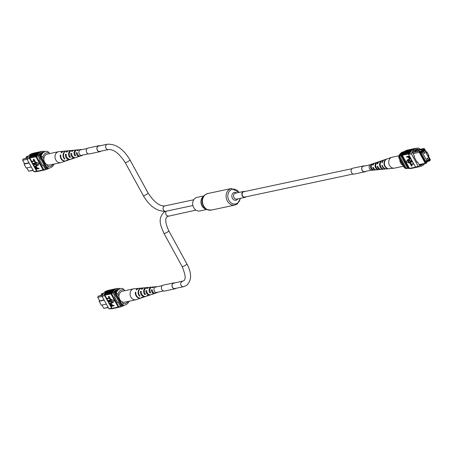 <?xml version="1.0" encoding="UTF-8"?>
<svg xmlns="http://www.w3.org/2000/svg" width="453" height="453" viewBox="0 0 453 453"><rect width="100%" height="100%" fill="white"/><g stroke="black" fill="none" stroke-linecap="round" stroke-linejoin="round"><path stroke-width="0.68" d="M353.114 174.026L244.943 197.061A2.724 2.254 -102 0 1 242.497 195.741A2.724 2.254 -102 0 1 243.805 191.727L351.975 168.692M244.869 191.5A3.029 2.503 78 0 0 243.742 191.432A3.029 2.503 78 0 0 242.944 191.789A3.029 2.503 78 0 0 242.072 195.419A3.029 2.503 78 0 0 245.005 197.355A3.029 2.503 78 0 0 245.798 196.998A3.029 2.503 78 0 0 246.007 196.834M203.941 195.923L197.01 197.4A6.925 5.719 78 0 0 195.186 198.216A6.925 5.719 78 0 0 193.193 206.517A6.925 5.719 78 0 0 199.892 210.945L206.828 209.467M424.631 152.621A0.532 0.436 78 0 0 423.9 153.142A0.532 0.436 78 0 0 424.631 152.621M427.768 158.357A0.532 0.436 78 0 0 427.037 158.878A0.532 0.436 78 0 0 427.768 158.357M424.835 150.741L422.332 152.542L426.834 160.758L429.331 158.958L424.835 150.741L422.779 151.183M426.834 160.758L425.333 161.075M422.332 152.542L420.837 152.865M403 152.825A2.271 0.436 -28.7 0 0 401.811 153.952A2.271 0.436 -28.7 0 0 402.236 153.986A2.271 0.436 -28.7 0 0 402.253 153.98M402.972 152.859A2.271 0.436 -28.7 0 0 401.811 153.958M417.921 149.75L414.116 152.231L417.921 149.75L423.119 148.646L424.353 148.652L426.284 152.168L426.805 151.795L428.946 155.707L428.425 156.081L430.35 159.598L429.812 160.877L429.501 159.796L429.467 160.237L426.33 162.491M413.17 151.812L415.248 150.317L414.495 150.481M419.059 164.592L425.242 163.273L419.246 152.327L413.068 153.641M429.818 160.373L430.163 159.547L428.147 155.86L428.668 155.487L426.953 152.355L426.432 152.735L424.416 149.048L423.617 149.048L423.934 149.626L420.599 152.027L420.282 151.444L419.931 152.27L419.246 152.327L419.784 151.047L414.614 152.123M414.116 152.231L412.694 152.559M415.248 150.317L417.406 149.864M419.931 152.27L425.678 162.769L426.483 162.774L426.477 163.278L419.189 164.83M429.501 159.796L426.165 162.191L426.483 162.774M429.263 159.009L425.724 161.783L421.488 153.386L421.228 153.573L420.724 152.661L424.359 150.045L424.75 150.764M429.353 159.173L428.9 159.269M403.532 152.208L400.305 154.53A8.024 6.631 78 0 0 399.795 155.447A9.088 7.503 78 0 0 399.11 156.851L405.39 168.323A9.088 7.503 78 0 0 406.788 168.222A8.024 6.631 78 0 0 407.66 168.108L408.119 168.012M402.173 154.133L400.305 154.53M401.783 155.022L399.795 155.447M408.079 167.95L406.788 168.222M399.942 156.67L406.222 168.142A9.088 7.503 78 0 0 407.621 168.046L400.628 155.271A9.088 7.503 78 0 0 399.942 156.67L399.11 156.851M426.154 151.931L426.805 151.795L426.953 152.355M406.222 168.142L405.39 168.323M424.484 158.861L424.161 158.929M421.488 153.386L421.16 153.454M428.051 161.251L429.812 160.877M426.477 163.278L425.242 163.273L425.678 162.769M423.617 149.048L423.119 148.646M417.949 149.75L418.708 150.3L423.47 149.286L423.934 149.626M420.333 151.545L423.47 149.286M418.708 150.3L416.783 151.687M419.784 151.047L420.282 151.444M415.276 150.317L416.024 150.86M426.432 152.735L426.284 152.168M424.416 149.048L424.353 148.652M403.742 151.738A8.33 6.88 78 0 0 403.493 151.789A8.33 6.88 78 0 0 398.81 156.177L398.872 157.989L403.861 167.1L405.588 168.561L406.092 168.454A8.33 6.88 78 0 0 407.66 168.34A8.33 6.88 78 0 0 408.215 168.193M398.81 156.177L399.387 156.206M404.138 151.653A8.33 6.88 78 0 0 403.991 151.681A8.33 6.88 78 0 0 399.308 156.07M405.588 168.561A8.33 6.88 78 0 0 407.162 168.448A8.33 6.88 78 0 0 407.411 168.386M421.369 164.49L420.848 164.864L421.443 164.496M413.125 149.428L412.604 149.807L413.193 149.433M412.604 149.807L412.649 149.654A9.088 7.503 -102 0 1 415.039 148.59L416.709 148.233A9.088 7.503 78 0 0 411.352 153.827L409.682 154.184A9.088 7.503 -102 0 1 412.649 149.654M408.765 154.377L409.597 154.043A9.224 7.616 -102 0 1 415.01 148.454L414.093 148.652A9.224 7.616 78 0 0 408.68 154.241L408.595 154.416A9.088 7.503 78 0 1 408.719 153.98L408.136 154.105A9.088 7.503 -102 0 1 412.672 149.139M419.801 149.354L419.172 148.205A9.088 7.503 78 0 0 416.709 148.233M410.531 164.331L413.453 163.709L413.646 164.065L411.064 164.615L411.845 166.036L411.5 166.109L410.531 164.331L413.595 163.544M411.392 164.547L412.105 165.849L411.845 166.036M409.331 162.14L412.253 161.517L412.445 161.874L409.863 162.423L410.645 163.844L410.299 163.918L409.331 162.14L412.394 161.353M410.192 162.35L410.905 163.658L410.645 163.844M408.883 159.547L408.957 160.175L410.31 160.741L411.873 160.407M408.544 159.252L410.871 158.567M406.375 156.744L409.297 156.126L410.118 157.74L409.62 158.437L408.142 157.57L407.745 156.851L406.573 157.1L406.375 156.744L409.444 155.962M410.378 157.553L409.88 158.25M409.62 158.437L410.033 158.205M409.308 162.938L407.524 159.677L406.347 161.88L409.308 162.938M412.049 149.099A9.224 7.616 78 0 0 411.675 149.167A9.224 7.616 78 0 0 406.386 154.314L404.795 154.813A9.088 7.503 -102 0 1 409.331 149.847M410.378 149.456A9.224 7.616 78 0 0 410.005 149.524A9.224 7.616 78 0 0 404.716 154.671L404.795 154.813M404.716 154.671L403.125 155.169A9.088 7.503 -102 0 1 407.66 150.203M408.714 149.807A9.224 7.616 78 0 0 408.334 149.881A9.224 7.616 78 0 0 403.045 155.028L403.125 155.169M403.045 155.028L402.298 155.186A9.224 7.616 -102 0 1 407.581 150.039L408.334 149.881M406.16 150.526A9.088 7.503 78 0 0 401.5 155.928L402.253 155.764A9.088 7.503 -102 0 1 402.377 155.328L402.298 155.186M402.377 155.328L409.574 168.482L410.248 168.182A9.088 7.503 78 0 0 411.596 168.199M414.382 167.774A9.224 7.616 -102 0 1 414.008 167.865A9.224 7.616 -102 0 1 411.998 167.967L410.248 168.182M411.998 167.967L411.919 167.825A9.088 7.503 78 0 0 413.266 167.842M416.052 167.417A9.224 7.616 -102 0 1 415.678 167.514A9.224 7.616 -102 0 1 413.668 167.61L411.919 167.825M413.668 167.61L413.589 167.468A9.088 7.503 78 0 0 414.937 167.485M417.723 167.066A9.224 7.616 -102 0 1 417.349 167.157A9.224 7.616 -102 0 1 415.339 167.259L413.589 167.468M415.339 167.259L415.259 167.112A9.088 7.503 78 0 0 416.607 167.134M415.678 167.021L415.259 167.112M413.719 148.743A9.224 7.616 78 0 0 413.346 148.811A9.224 7.616 78 0 0 408.057 153.958L408.136 154.105M408.057 153.958L406.466 154.462A9.088 7.503 -102 0 1 411.001 149.49M411.675 149.167L410.752 149.36A9.224 7.616 78 0 0 405.469 154.513M413.346 148.811L412.423 149.009A9.224 7.616 78 0 0 407.139 154.156M415.01 148.454A9.224 7.616 -102 0 1 416.318 148.318M409.597 154.043L408.68 154.241M410.005 149.524L409.082 149.716A9.224 7.616 78 0 0 403.799 154.869M411.352 153.827L418.204 166.342A9.088 7.503 78 0 0 420.661 166.313L418.991 166.664A9.088 7.503 -102 0 1 416.534 166.698L415.446 166.931A9.088 7.503 78 0 0 415.65 166.964M420.661 166.313A9.088 7.503 78 0 0 424.637 163.669M418.204 166.342L416.607 166.846A9.224 7.616 -102 0 0 419.019 166.8L418.102 166.993A9.224 7.616 -102 0 1 415.684 167.044L416.607 166.846M415.678 167.514L414.761 167.706A9.224 7.616 -102 0 1 412.751 167.808M417.349 167.157L416.432 167.35A9.224 7.616 -102 0 1 414.421 167.451M420.271 166.393A9.224 7.616 -102 0 1 419.019 166.8M414.008 167.865L413.091 168.063A9.224 7.616 -102 0 1 411.081 168.165M409.495 168.34A9.088 7.503 -102 0 1 409.104 168.278L408.351 168.442A9.088 7.503 78 0 0 410.095 168.516M402.253 155.764L409.104 168.278M401.5 155.928L408.351 168.442M418.176 149.7L417.796 149.009A9.088 7.503 78 0 0 417.19 149.105A9.088 7.503 78 0 0 412.581 152.757L414.563 156.376L414.042 156.749L417.077 162.293L417.598 161.919L416.947 162.055M417.598 161.919L419.58 165.538A9.088 7.503 78 0 0 420.186 165.436A9.088 7.503 78 0 0 423.028 164.009M414.784 150.379L415.984 150.124L415.707 149.626M417.796 149.009L416.596 149.264M415.446 166.931L408.595 154.416M419.495 165.385A9.088 7.503 78 0 0 420.854 164.479M414.331 150.543A9.088 7.503 -102 0 1 415.378 150.22A9.088 7.503 -102 0 1 415.984 150.124M408.413 156.71L409.671 157.899L409.41 158.086L409.15 156.551L408.091 156.778L408.498 157.525L409.603 158.006M411.732 160.566L411.924 160.923L410.242 161.279L408.368 160.464L408.396 159.337L410.724 158.731L410.922 159.088L409.235 159.445L408.697 160.362L410.05 160.928L411.902 160.447M409.235 159.445L408.725 159.626M409.048 163.125L407.264 159.864M412.717 168.131A9.224 7.616 -102 0 1 412.343 168.222A9.224 7.616 -102 0 1 410.327 168.323M412.343 168.222L411.59 168.38A9.224 7.616 -102 0 1 409.574 168.482M403.385 166.234L394.518 168.12A5.578 4.609 -102 0 1 394.082 168.188A5.578 4.609 -102 0 1 393.459 168.199A5.578 4.609 -102 0 1 388.708 162.355A5.578 4.609 -102 0 1 391.771 157.327A5.578 4.609 -102 0 1 392.196 157.208L398.968 155.77M402.887 165.328A5.578 4.609 -102 0 1 399.84 159.983A5.578 4.609 -102 0 1 399.84 159.762M371.296 165.781A2.503 2.067 78 0 0 371.941 168.81M373.453 167.689A2.639 2.18 -102 0 1 373.425 167.633L372.689 167.582A3.443 2.843 -102 0 0 375.395 169.915A3.443 2.843 -102 0 0 375.78 169.909A3.443 2.843 -102 0 0 376.149 169.847M377.219 169.36L377.961 169.297A3.867 3.194 -102 0 1 375.713 165.521A3.867 3.194 -102 0 1 377.83 162.038L377.089 162.287A3.783 3.12 78 0 0 375.044 165.685A3.783 3.12 78 0 0 377.219 169.36L377.207 168.81M386.958 158.963A4.96 4.1 78 0 0 386.749 159.026A4.96 4.1 78 0 0 384.031 163.669A4.96 4.1 78 0 0 387.207 168.465L387.632 168.425A5.011 4.139 -102 0 1 384.41 163.584A5.011 4.139 -102 0 1 387.162 158.884L391.771 157.327M382.213 168.918L382.955 168.85A4.456 3.681 -102 0 1 380.203 164.518A4.456 3.681 -102 0 1 382.649 160.407A4.456 3.681 -102 0 1 382.802 160.362L382.06 160.611A4.371 3.613 78 0 0 381.936 160.651A4.371 3.613 78 0 0 379.535 164.666A4.371 3.613 78 0 0 382.213 168.918L382.202 168.431M372.219 169.796L372.966 169.733A3.279 2.707 -102 0 1 371.222 166.613A3.279 2.707 -102 0 1 372.853 163.726L372.117 163.98A3.188 2.633 78 0 0 370.548 166.778A3.188 2.633 78 0 0 372.219 169.796L372.207 169.133M381.936 160.651L379.886 161.342A4.117 3.403 78 0 0 377.768 163.805L377.1 163.969A4.032 3.33 -102 0 1 379.167 161.585L375.067 162.972A3.528 2.916 78 0 0 373.306 164.903L372.643 165.068A3.443 2.843 -102 0 1 374.354 163.21L370.764 164.422A3.001 2.48 78 0 0 369.161 167.61A3.001 2.48 78 0 0 371.675 170.271A3.001 2.48 78 0 0 372.009 170.266L375.78 169.909M381.211 169.377A4.032 3.33 -102 0 1 380.837 169.433L376.534 169.841A3.528 2.916 78 0 1 376.137 169.847A3.528 2.916 78 0 1 373.351 167.423L372.689 167.582M380.837 169.433A4.032 3.33 -102 0 1 380.39 169.439A4.032 3.33 -102 0 1 377.145 166.489L377.813 166.325A4.117 3.403 78 0 0 381.132 169.371A4.117 3.403 78 0 0 381.59 169.365L386.222 168.929A4.66 3.851 -102 0 1 385.701 168.935A4.66 3.851 -102 0 1 381.902 165.322L382.281 165.226A4.711 3.89 78 0 0 386.126 168.895A4.711 3.89 78 0 0 386.652 168.89L394.082 168.188M386.749 159.026L384.699 159.716A4.711 3.89 78 0 0 382.236 162.712L381.856 162.803A4.66 3.851 -102 0 1 384.291 159.852A4.66 3.851 -102 0 1 384.495 159.79M379.167 161.585A4.032 3.33 -102 0 1 379.529 161.489M374.354 163.21A3.443 2.843 -102 0 1 374.716 163.12M382.315 165.351L381.902 165.322M377.876 166.534L377.145 166.489M43.46 152.265A2.271 0.436 -28.7 0 0 43.335 152.287A2.271 0.436 -28.7 0 0 41.008 153.352A2.271 0.436 -28.7 0 0 39.779 154.501A2.271 0.436 -28.7 0 0 40.209 154.535A2.271 0.436 -28.7 0 0 41.665 153.958M43.426 152.282A2.271 0.436 -28.7 0 0 43.341 152.299A2.271 0.436 -28.7 0 0 41.03 153.352A2.271 0.436 -28.7 0 0 39.785 154.507M40.306 153.618L39.83 153.72M26.67 157.344L26.523 156.557L28.363 156.166M27.316 158.08L23.188 158.958L22.65 160.237L24.575 163.754L24.054 164.128L26.195 168.04L31.274 166.959M27.072 159.292L22.65 160.237M38.075 155.934L40.872 155.334M38.279 155.079L41.353 154.422M38.998 154.558L41.772 152.565M45.662 168.629A9.088 7.503 -102 0 1 45.057 168.726L47.401 168.21M29.128 163.052L24.054 164.128M29.003 162.814L24.575 163.754M26.846 167.904L28.647 171.183L33.069 170.243M47.265 168.239A8.947 7.39 -102 0 1 45.878 168.323L39.598 156.857A9.088 7.503 -102 0 1 40.272 155.464M39.598 156.857L40.436 156.676A9.088 7.503 -102 0 1 40.719 156.002M47.367 168.148A8.947 7.39 -102 0 1 46.716 168.148L40.436 156.676M45.878 168.323L46.716 168.148M28.647 171.183L33.199 170.481M27.831 156.993L26.874 157.197L24.949 158.584M46.902 164.575L47.876 166.347A6.818 5.629 78 0 0 53.109 164.263M41.155 155.775A8.33 6.88 -102 0 1 45.838 151.387A8.33 6.88 -102 0 1 47.412 151.279L49.139 152.735A6.818 5.629 78 0 0 42.888 157.236L41.155 155.775L40.657 155.883A8.33 6.88 -102 0 1 45.34 151.495A8.33 6.88 -102 0 1 45.589 151.449M54.032 164.065A8.33 6.88 -102 0 1 49.507 168.046A8.33 6.88 -102 0 1 47.933 168.159L47.435 168.267L40.657 155.883M47.933 168.159L47.876 166.347M42.888 157.236L43.856 159.003M49.258 168.097A8.33 6.88 -102 0 1 49.009 168.154A8.33 6.88 -102 0 1 47.435 168.267M49.139 152.735L49.615 153.601M41.5 170.447A9.088 7.503 -102 0 1 40.153 170.43L40.985 170.413A9.224 7.616 78 0 0 42.995 170.311L43.918 170.118A9.224 7.616 78 0 0 44.286 170.028M39.83 170.804A9.088 7.503 -102 0 1 38.482 170.787L39.315 170.77A9.224 7.616 78 0 0 41.325 170.668L42.248 170.475A9.224 7.616 78 0 0 42.622 170.379M43.171 170.096A9.088 7.503 -102 0 1 41.823 170.073L42.656 170.056A9.224 7.616 78 0 0 44.666 169.96L45.419 169.796A9.224 7.616 78 0 0 46.84 169.314M42.656 170.056L43.403 169.898A9.224 7.616 78 0 0 45.419 169.796M40.985 170.413L41.903 170.22A9.224 7.616 78 0 0 43.918 170.118M36.682 171.517L36.291 171.602A9.088 7.503 -102 0 1 33.828 171.63L35.572 171.427A9.224 7.616 78 0 0 37.99 171.381L38.907 171.183A9.224 7.616 78 0 0 39.281 171.092M35.572 171.427L36.489 171.228A9.224 7.616 78 0 0 38.907 171.183M38.16 171.16A9.088 7.503 -102 0 1 36.416 171.081L36.585 171.047A9.088 7.503 78 0 0 36.982 171.104L37.644 171.126A9.224 7.616 78 0 0 39.654 171.024L40.577 170.826A9.224 7.616 78 0 0 40.951 170.736M37.644 171.126L38.562 170.928A9.224 7.616 78 0 0 40.577 170.826M39.315 170.77L40.232 170.571A9.224 7.616 78 0 0 42.248 170.475M34.23 153.165A9.088 7.503 78 0 0 29.564 158.567L36.585 171.047M31.631 161.33L29.858 158.097A9.088 7.503 78 0 0 29.734 158.533M29.858 158.097L31.285 157.633A9.224 7.616 -102 0 1 36.568 152.485A9.224 7.616 -102 0 1 36.948 152.418M33.828 171.63L26.976 159.116A9.088 7.503 -102 0 1 32.339 153.527L32.729 153.442M26.976 159.116L28.647 158.765M31.155 154.473L31.676 154.099M31.534 161.398L34.117 160.849L33.335 159.428L33.596 159.235L33.941 159.167L34.915 160.945L31.727 161.755L31.534 161.398L34.049 160.73M32.735 163.59L35.317 163.04L34.536 161.619L34.796 161.432L35.141 161.359L36.115 163.137L32.927 163.946L32.735 163.59L35.249 162.921M33.256 164.535L34.938 164.179L36.812 165L36.784 166.126L34.456 166.732L34.258 166.376L35.946 166.013L36.483 165.096L35.13 164.535L33.448 164.892L33.516 164.348L35.198 163.992L37.072 164.813L36.897 166.024M34.258 166.376L36.557 165.73M35.323 167.536L35.821 166.834L37.299 167.701L37.695 168.42L38.873 168.171L39.066 168.527L35.883 169.337L35.062 167.723L35.56 167.021L37.038 167.887L37.435 168.612L38.613 168.357L38.805 168.714M35.521 166.959L35.821 166.834L35.521 166.959M39.094 163.391L36.132 162.338L37.916 165.594L39.094 163.391L36.132 162.338M37.565 152.457A9.088 7.503 78 0 0 33.029 157.423L34.621 156.919A9.224 7.616 -102 0 1 39.909 151.772A9.224 7.616 -102 0 1 40.283 151.704M33.029 157.423L32.95 157.276A9.224 7.616 -102 0 1 38.239 152.129A9.224 7.616 -102 0 1 38.618 152.061M35.895 152.808A9.088 7.503 78 0 0 31.359 157.774L32.95 157.276M36.982 171.104L35.997 169.314M35.045 167.57L34.57 166.704M34.354 166.308L33.567 164.869M33.346 164.467L33.046 163.918M32.831 163.522L31.846 161.727M43.403 169.898L43.329 169.756A9.088 7.503 -102 0 1 42.933 169.694L43.681 169.535L36.829 157.021A9.088 7.503 -102 0 1 42.191 151.427A9.088 7.503 -102 0 1 44.649 151.398L44.785 151.642M39.235 152.1A9.088 7.503 78 0 0 34.7 157.066L36.206 156.744A9.088 7.503 78 0 1 41.438 151.585L42.191 151.427M32.033 157.474A9.224 7.616 -102 0 1 37.322 152.327L38.239 152.129M30.362 157.831A9.224 7.616 -102 0 1 35.651 152.678L36.568 152.485M29.479 158.425A9.224 7.616 -102 0 1 34.898 152.842L33.981 153.035A9.224 7.616 78 0 0 28.562 158.624M34.898 152.842A9.224 7.616 -102 0 1 35.277 152.774M33.703 157.117A9.224 7.616 -102 0 1 38.992 151.97L39.909 151.772M42.933 169.694L36.081 157.18A9.088 7.503 -102 0 1 36.206 156.744M36.081 157.18L36.829 157.021M43.329 169.756A9.088 7.503 78 0 0 45.391 169.665L46.144 169.501A9.088 7.503 -102 0 1 43.681 169.535M48.862 168.182A9.088 7.503 -102 0 1 46.144 169.501M36.489 171.228L35.498 171.279M42.423 165.249L43.075 165.113L42.554 165.487L39.524 159.943L40.045 159.569L38.063 155.951M45.057 168.726L43.075 165.113M38.658 155A9.088 7.503 -102 0 1 42.667 152.299M35.77 167.378L36.03 168.907L37.089 168.68L36.682 167.938L35.583 167.457M36.03 168.907L37.027 168.561M36.03 167.185L36.291 168.72M34.536 161.619L35.141 161.359M34.881 161.545L35.855 163.323M33.335 159.428L33.941 159.167M33.681 159.354L34.655 161.132M37.916 165.594L38.833 163.578M35.374 156.761A9.224 7.616 -102 0 1 40.657 151.613L41.41 151.455A9.224 7.616 78 0 0 36.127 156.602M42.905 151.319A9.224 7.616 78 0 0 41.41 151.455M63.981 151.177A5.011 4.139 78 0 0 63.76 151.189L58.918 151.647A5.578 4.609 78 0 0 58.482 151.715A5.578 4.609 78 0 0 55.34 154.66A5.578 4.609 78 0 0 57.865 162.106A5.578 4.609 78 0 0 60.804 162.627A5.578 4.609 78 0 0 61.229 162.508L65.838 160.951A5.011 4.139 78 0 0 66.042 160.872M58.482 151.715L47.344 154.088A5.578 4.609 78 0 0 43.867 158.726A5.578 4.609 78 0 0 46.733 164.479A5.578 4.609 78 0 0 49.671 164.994L60.804 162.627M73.941 150.26A3.867 3.194 78 0 0 73.562 150.271A3.867 3.194 78 0 0 71.642 151.347L72.452 151.228A3.783 3.12 -102 0 1 74.315 150.198L76.466 149.994A3.528 2.916 -102 0 1 76.851 149.988M63.76 151.189A5.011 4.139 78 0 0 61.07 152.865L61.534 152.797A4.96 4.1 -102 0 1 64.196 151.149L66.348 150.951A4.711 3.89 -102 0 1 66.563 150.934M68.884 150.736A4.456 3.681 78 0 0 68.499 150.747A4.456 3.681 78 0 0 66.178 152.129L66.993 152.01A4.371 3.613 -102 0 1 69.252 150.673L71.41 150.47A4.117 3.403 -102 0 1 71.789 150.464M79.003 149.79A3.279 2.707 78 0 0 78.624 149.79A3.279 2.707 78 0 0 77.112 150.566L77.927 150.453A3.188 2.633 -102 0 1 79.377 149.722L80.991 149.569A3.001 2.48 -102 0 1 81.823 149.66M82.961 154.988A3.001 2.48 -102 0 1 82.236 155.413A3.001 2.48 -102 0 1 79.569 154.428A3.001 2.48 -102 0 1 79.065 151.189A3.001 2.48 -102 0 1 80.991 149.569M68.499 150.747L66.778 150.906A4.66 3.851 78 0 0 63.788 153.425A4.66 3.851 78 0 0 64.977 158.918L64.536 159.054A4.711 3.89 -102 0 1 63.329 153.493A4.711 3.89 -102 0 1 66.348 150.951M73.562 150.271L72.163 150.402A4.032 3.33 78 0 0 69.575 152.576A4.032 3.33 78 0 0 70.487 157.208L69.717 157.451A4.117 3.403 -102 0 1 68.765 152.695A4.117 3.403 -102 0 1 71.41 150.47M78.624 149.79L77.22 149.926A3.443 2.843 78 0 0 75.017 151.783A3.443 2.843 78 0 0 75.674 155.589L74.898 155.832A3.528 2.916 -102 0 1 74.207 151.902A3.528 2.916 -102 0 1 76.466 149.994M68.505 160.045A4.711 3.89 -102 0 1 68.301 160.119A4.711 3.89 -102 0 1 66.495 160.198L66.931 160.062A4.66 3.851 78 0 0 68.709 159.983L70.351 159.428A4.456 3.681 78 0 0 70.702 159.28M73.471 158.346A4.117 3.403 -102 0 1 73.114 158.493A4.117 3.403 -102 0 1 71.67 158.59L72.446 158.352A4.032 3.33 78 0 0 73.833 158.25L75.164 157.803A3.867 3.194 78 0 0 75.515 157.65M78.284 156.715A3.528 2.916 -102 0 1 77.933 156.868A3.528 2.916 -102 0 1 76.857 156.976L77.627 156.732A3.443 2.843 78 0 0 78.646 156.625L79.983 156.172A3.279 2.707 78 0 0 80.334 156.019M68.301 160.119L66.251 160.809A4.96 4.1 -102 0 1 60.736 155.011L60.272 155.079A5.011 4.139 78 0 0 65.838 160.951M73.114 158.493L71.064 159.184A4.371 3.613 -102 0 1 66.195 154.224L65.379 154.343A4.456 3.681 78 0 0 70.351 159.428M77.933 156.868L75.883 157.559A3.783 3.12 -102 0 1 71.659 153.442L70.844 153.561A3.867 3.194 78 0 0 75.164 157.803M82.236 155.413L80.696 155.934A3.188 2.633 -102 0 1 77.129 152.667L76.314 152.78A3.279 2.707 78 0 0 79.983 156.172M71.687 154.201A2.865 2.367 78 0 0 71.851 154.971M60.272 155.079L60.708 155.334M65.379 154.343L66.178 154.807M70.844 153.561L71.67 154.043M76.314 152.78L76.931 153.142M64.694 158.607L64.536 159.054M70.022 156.585L69.717 157.451M75.192 155.017L74.898 155.832M118.539 289.399A2.271 0.436 -28.7 0 0 118.414 289.422A2.271 0.436 -28.7 0 0 116.093 290.486A2.271 0.436 -28.7 0 0 114.858 291.641A2.271 0.436 -28.7 0 0 115.288 291.675A2.271 0.436 -28.7 0 0 116.744 291.098M118.51 289.422A2.271 0.436 -28.7 0 0 118.426 289.439A2.271 0.436 -28.7 0 0 116.115 290.492A2.271 0.436 -28.7 0 0 114.864 291.647M115.39 290.758L114.909 290.86M101.755 294.478L101.602 293.697L103.448 293.306M102.401 295.214L98.267 296.098L97.729 297.372L99.66 300.894L99.139 301.268L101.279 305.18L106.353 304.099M102.157 296.432L97.729 297.372M113.154 293.068L115.957 292.474M113.358 292.219L116.438 291.562M114.077 291.698L116.857 289.699M120.741 305.769A9.088 7.503 -102 0 1 120.136 305.866L122.486 305.35M104.213 300.186L99.139 301.268M104.082 299.954L99.66 300.894M101.931 305.039L103.726 308.323L108.148 307.383M122.344 305.379A8.947 7.39 -102 0 1 120.962 305.464L114.683 293.991A9.088 7.503 -102 0 1 115.351 292.604M114.683 293.991L115.515 293.816A9.088 7.503 -102 0 1 115.804 293.142M122.452 305.282A8.947 7.39 -102 0 1 121.795 305.288L115.515 293.816M120.962 305.464L121.795 305.288M103.726 308.323L108.278 307.621M102.91 294.133L101.953 294.337L100.028 295.724M121.987 301.715L122.956 303.482A6.818 5.629 78 0 0 128.188 301.404M116.234 292.915A8.33 6.88 -102 0 1 120.917 288.527A8.33 6.88 -102 0 1 122.491 288.414L124.224 289.875A6.818 5.629 78 0 0 117.967 294.376L116.234 292.915L115.736 293.023A8.33 6.88 -102 0 1 120.419 288.635A8.33 6.88 -102 0 1 120.668 288.589M129.111 301.205A8.33 6.88 -102 0 1 124.586 305.186A8.33 6.88 -102 0 1 123.018 305.299L122.514 305.407L115.736 293.023M123.018 305.299L122.956 303.482M117.967 294.376L118.935 296.143M124.337 305.231A8.33 6.88 -102 0 1 124.088 305.294A8.33 6.88 -102 0 1 122.514 305.407M124.224 289.875L124.7 290.741M116.58 307.587A9.088 7.503 -102 0 1 115.238 307.57L116.064 307.553A9.224 7.616 78 0 0 118.08 307.451L118.997 307.253A9.224 7.616 78 0 0 119.371 307.162M114.909 307.944A9.088 7.503 -102 0 1 113.567 307.927L114.394 307.91A9.224 7.616 78 0 0 116.41 307.808L117.327 307.61A9.224 7.616 78 0 0 117.701 307.519M118.25 307.23A9.088 7.503 -102 0 1 116.902 307.213L117.735 307.196A9.224 7.616 78 0 0 119.751 307.094L120.498 306.936A9.224 7.616 78 0 0 121.919 306.449M117.735 307.196L118.488 307.038A9.224 7.616 78 0 0 120.498 306.936M116.064 307.553L116.982 307.355A9.224 7.616 78 0 0 118.997 307.253M111.766 308.657L111.37 308.742A9.088 7.503 -102 0 1 108.913 308.77L110.651 308.561A9.224 7.616 78 0 0 113.069 308.516L113.986 308.323A9.224 7.616 78 0 0 114.36 308.233M110.651 308.561L111.574 308.368A9.224 7.616 78 0 0 113.986 308.323M113.244 308.3A9.088 7.503 -102 0 1 111.5 308.221L111.665 308.187A9.088 7.503 78 0 0 112.061 308.244L112.723 308.267A9.224 7.616 78 0 0 114.739 308.165L115.657 307.966A9.224 7.616 78 0 0 116.03 307.876M112.723 308.267L113.646 308.068A9.224 7.616 78 0 0 115.657 307.966M114.394 307.91L115.311 307.712A9.224 7.616 78 0 0 117.327 307.61M109.309 290.305A9.088 7.503 78 0 0 104.649 295.707L111.665 308.187M106.71 298.47L104.937 295.237A9.088 7.503 78 0 0 104.813 295.667M104.937 295.237L106.364 294.773A9.224 7.616 -102 0 1 111.648 289.626A9.224 7.616 -102 0 1 112.027 289.552M108.913 308.77L102.061 296.256A9.088 7.503 -102 0 1 107.418 290.662L107.814 290.577M102.061 296.256L103.731 295.9M106.234 291.613L106.755 291.239M106.614 298.533L109.196 297.983L108.42 296.562L108.68 296.375L109.02 296.302L109.994 298.08L106.812 298.889L106.614 298.533L109.133 297.864M107.814 300.73L110.396 300.18L109.62 298.754L109.881 298.567L110.221 298.493L111.195 300.271L108.012 301.081L107.814 300.73L110.334 300.062M108.335 301.675L110.017 301.319L111.891 302.134L111.863 303.261L109.535 303.867L109.343 303.51L111.025 303.153L111.568 302.236L110.215 301.67L108.527 302.032L108.595 301.488L110.277 301.132L112.151 301.947L111.976 303.159M109.343 303.51L111.642 302.864M110.402 304.671L110.9 303.974L112.378 304.841L112.774 305.56L113.952 305.311L114.145 305.667L110.962 306.477L110.141 304.858L110.64 304.161L112.118 305.028L112.514 305.747L113.692 305.498L113.884 305.854M110.6 304.099L110.9 303.974L110.6 304.099M114.173 300.532L111.212 299.473L113.001 302.734L114.173 300.532L111.212 299.473M112.65 289.592A9.088 7.503 78 0 0 108.114 294.558L109.705 294.059A9.224 7.616 -102 0 1 114.988 288.912A9.224 7.616 -102 0 1 115.368 288.844M108.114 294.558L108.035 294.416A9.224 7.616 -102 0 1 113.318 289.269A9.224 7.616 -102 0 1 113.697 289.201M110.979 289.948A9.088 7.503 78 0 0 106.444 294.914L108.035 294.416M112.061 308.244L111.081 306.449M110.124 304.705L109.654 303.844M109.433 303.448L108.646 302.004M108.431 301.607L108.125 301.058M107.91 300.662L106.925 298.867M118.488 307.038L118.409 306.891A9.088 7.503 -102 0 1 118.012 306.834L118.765 306.675L111.914 294.161A9.088 7.503 -102 0 1 117.27 288.567A9.088 7.503 -102 0 1 119.734 288.533L119.864 288.782M114.32 289.235A9.088 7.503 78 0 0 109.785 294.207L111.285 293.884A9.088 7.503 78 0 1 116.517 288.725L117.27 288.567M107.118 294.609A9.224 7.616 -102 0 1 112.401 289.461L113.318 289.269M105.447 294.965A9.224 7.616 -102 0 1 110.73 289.818L111.648 289.626M104.564 295.566A9.224 7.616 -102 0 1 109.977 289.977L109.06 290.175A9.224 7.616 78 0 0 103.646 295.764M109.977 289.977A9.224 7.616 -102 0 1 110.356 289.909M108.788 294.257A9.224 7.616 -102 0 1 114.071 289.105L114.988 288.912M118.012 306.834L111.161 294.32A9.088 7.503 -102 0 1 111.285 293.884M111.161 294.32L111.914 294.161M118.409 306.891A9.088 7.503 78 0 0 120.47 306.8L121.223 306.641A9.088 7.503 -102 0 1 118.765 306.675M123.946 305.322A9.088 7.503 -102 0 1 121.223 306.641M111.574 308.368L110.583 308.414M117.508 302.389L118.159 302.247L117.638 302.621L114.603 297.083L115.124 296.709L113.142 293.091M120.136 305.866L118.159 302.247M113.737 292.134A9.088 7.503 -102 0 1 117.752 289.439M110.855 304.512L111.11 306.047L112.174 305.82L111.766 305.079L110.662 304.592M111.11 306.047L112.106 305.701M111.115 304.325L111.37 305.86M109.62 298.754L110.221 298.493M109.96 298.686L110.934 300.458M108.42 296.562L109.02 296.302M108.76 296.489L109.734 298.267M113.001 302.734L113.913 300.718M110.453 293.901A9.224 7.616 -102 0 1 115.742 288.754L116.489 288.589A9.224 7.616 78 0 0 111.206 293.742M117.99 288.453A9.224 7.616 78 0 0 116.489 288.589M139.06 288.318A5.011 4.139 78 0 0 138.845 288.329L133.997 288.788A5.578 4.609 78 0 0 133.561 288.85A5.578 4.609 78 0 0 130.424 291.8A5.578 4.609 78 0 0 132.944 299.246A5.578 4.609 78 0 0 135.883 299.761A5.578 4.609 78 0 0 136.313 299.648L140.923 298.091A5.011 4.139 78 0 0 141.126 298.012M133.561 288.85L122.429 291.222A5.578 4.609 78 0 0 118.946 295.86A5.578 4.609 78 0 0 121.812 301.619A5.578 4.609 78 0 0 124.751 302.134L135.883 299.761M149.026 287.4A3.867 3.194 78 0 0 148.641 287.406A3.867 3.194 78 0 0 146.721 288.482L147.536 288.368A3.783 3.12 -102 0 1 149.394 287.338L151.551 287.134A3.528 2.916 -102 0 1 151.931 287.128M138.845 288.329A5.011 4.139 78 0 0 136.149 289.999L136.613 289.937A4.96 4.1 -102 0 1 139.275 288.289L141.427 288.085A4.711 3.89 -102 0 1 141.642 288.074M143.963 287.87A4.456 3.681 78 0 0 143.578 287.882A4.456 3.681 78 0 0 141.257 289.269L142.072 289.15A4.371 3.613 -102 0 1 144.337 287.814L146.489 287.61A4.117 3.403 -102 0 1 146.868 287.598M154.088 286.93A3.279 2.707 78 0 0 153.703 286.93A3.279 2.707 78 0 0 152.191 287.706L153.006 287.593A3.188 2.633 -102 0 1 154.456 286.862L156.07 286.709A3.001 2.48 -102 0 1 156.908 286.794M158.04 292.128A3.001 2.48 -102 0 1 157.316 292.547A3.001 2.48 -102 0 1 154.654 291.562A3.001 2.48 -102 0 1 154.15 288.329A3.001 2.48 -102 0 1 156.07 286.709M143.578 287.882L141.857 288.046A4.66 3.851 78 0 0 138.873 290.566A4.66 3.851 78 0 0 140.056 296.058L139.615 296.194A4.711 3.89 -102 0 1 138.408 290.633A4.711 3.89 -102 0 1 141.427 288.085M148.641 287.406L147.242 287.542A4.032 3.33 78 0 0 144.66 289.716A4.032 3.33 78 0 0 145.566 294.348L144.796 294.586A4.117 3.403 -102 0 1 143.844 289.835A4.117 3.403 -102 0 1 146.489 287.61M153.703 286.93L152.304 287.06A3.443 2.843 78 0 0 150.096 288.923A3.443 2.843 78 0 0 150.753 292.729L149.977 292.972A3.528 2.916 -102 0 1 149.286 289.042A3.528 2.916 -102 0 1 151.551 287.134M143.584 297.179A4.711 3.89 -102 0 1 143.38 297.259A4.711 3.89 -102 0 1 141.574 297.338L142.016 297.202A4.66 3.851 78 0 0 143.788 297.117L145.43 296.568A4.456 3.681 78 0 0 145.781 296.421M148.55 295.486A4.117 3.403 -102 0 1 148.199 295.633A4.117 3.403 -102 0 1 146.755 295.73L147.525 295.486A4.032 3.33 78 0 0 148.912 295.39L150.243 294.937A3.867 3.194 78 0 0 150.6 294.79M153.363 293.855A3.528 2.916 -102 0 1 153.012 294.003A3.528 2.916 -102 0 1 151.936 294.11L152.712 293.872A3.443 2.843 78 0 0 153.731 293.759L155.062 293.312A3.279 2.707 78 0 0 155.413 293.159M143.38 297.259L141.33 297.949A4.96 4.1 -102 0 1 135.821 292.151L135.356 292.213A5.011 4.139 78 0 0 140.923 298.091M148.199 295.633L146.149 296.324A4.371 3.613 -102 0 1 141.274 291.364L140.464 291.477A4.456 3.681 78 0 0 145.43 296.568M153.012 294.003L150.962 294.693A3.783 3.12 -102 0 1 146.738 290.583L145.923 290.696A3.867 3.194 78 0 0 150.243 294.937M157.316 292.547L155.781 293.068A3.188 2.633 -102 0 1 152.208 289.807L151.393 289.92A3.279 2.707 78 0 0 155.062 293.312M146.766 291.341A2.865 2.367 78 0 0 146.931 292.111M135.356 292.213L135.792 292.468M140.464 291.477L141.257 291.947M145.923 290.696L146.749 291.177M151.393 289.92L152.015 290.282M139.779 295.747L139.615 296.194M145.107 293.725L144.796 294.586M150.277 292.151L149.977 292.972M99.649 145.86A2.905 2.401 78 0 0 98.799 145.86A2.905 2.401 78 0 0 97.406 150.141A2.905 2.401 78 0 0 100.011 151.54A2.905 2.401 78 0 0 100.781 151.194M99.887 145.809A3.018 2.492 78 0 0 98.777 145.747A3.018 2.492 78 0 0 97.327 150.198A3.018 2.492 78 0 0 100.034 151.653A3.018 2.492 78 0 0 101.025 151.143M98.777 145.747L88.176 148.006A3.018 2.492 78 0 0 86.721 152.457A3.018 2.492 78 0 0 89.434 153.912L100.034 151.653M174.728 283A2.905 2.401 78 0 0 173.884 283A2.905 2.401 78 0 0 172.151 284.869A2.905 2.401 78 0 0 172.78 287.723A2.905 2.401 78 0 0 175.09 288.68A2.905 2.401 78 0 0 175.866 288.334M174.971 282.949A3.018 2.492 78 0 0 173.861 282.887A3.018 2.492 78 0 0 172.055 284.835A3.018 2.492 78 0 0 172.712 287.797A3.018 2.492 78 0 0 175.118 288.793A3.018 2.492 78 0 0 176.104 288.284M173.861 282.887L163.256 285.147A3.018 2.492 78 0 0 161.449 287.089A3.018 2.492 78 0 0 162.112 290.056A3.018 2.492 78 0 0 164.513 291.053L175.118 288.793M365.577 171.37A2.905 2.401 -102 0 1 365.565 171.376A2.905 2.401 -102 0 1 364.801 171.715A2.905 2.401 -102 0 1 361.992 169.858A2.905 2.401 -102 0 1 362.83 166.376A2.905 2.401 -102 0 1 363.595 166.036A2.905 2.401 -102 0 1 364.439 166.036M365.814 171.319A3.018 2.492 -102 0 1 365.622 171.477A3.018 2.492 -102 0 1 364.824 171.829L354.223 174.088A3.018 2.492 -102 0 1 351.302 172.157A3.018 2.492 -102 0 1 352.168 168.533A3.018 2.492 -102 0 1 352.966 168.182L363.566 165.923A3.018 2.492 -102 0 1 364.676 165.985M364.824 171.829A3.018 2.492 -102 0 1 361.902 169.898A3.018 2.492 -102 0 1 362.774 166.279A3.018 2.492 -102 0 1 363.566 165.923M243.742 191.432L235.458 193.193A3.029 2.503 78 0 0 234.665 193.55A3.029 2.503 78 0 0 233.788 197.185A3.029 2.503 78 0 0 236.721 199.122L245.005 197.355M236.642 192.944A3.992 3.296 78 0 0 233.289 192.916A3.992 3.296 78 0 0 232.423 198.329A3.992 3.296 78 0 0 237.055 199.79A3.992 3.296 78 0 0 237.904 198.867M238.969 192.446A7.503 6.195 78 0 0 230.52 190.135A7.503 6.195 78 0 0 228.89 200.305A7.503 6.195 78 0 0 237.587 203.046A7.503 6.195 78 0 0 240.232 198.374M205.254 194.694A8.358 6.903 78 0 0 204.263 195.571L205.334 194.62L207.774 193.533L231.375 188.51A8.46 6.988 78 0 0 229.15 189.501A8.46 6.988 78 0 0 226.71 199.654A8.46 6.988 78 0 0 234.897 205.062L237.344 203.975L240.458 198.323M207.774 193.533A8.46 6.988 78 0 0 205.549 194.53A8.46 6.988 78 0 0 203.108 204.677A8.46 6.988 78 0 0 211.302 210.09L234.897 205.062M203.448 196.466A6.925 5.719 78 0 0 201.138 203.601A6.925 5.719 78 0 0 206.155 209.178M211.302 210.09L207.264 209.66A8.358 6.903 78 0 1 204.263 195.571L202.933 197.027A7.027 5.804 78 0 0 205.458 208.873L207.264 209.66A8.358 6.903 78 0 0 209.388 210.175M192.893 205.526L165.923 211.268C157.282 211.704 149.739 206.483 143.295 195.611L125.164 162.502A2.724 0.527 -28.7 0 0 126.63 162.225A2.724 0.527 -28.7 0 0 129.06 160.872A2.724 0.527 -28.7 0 0 129.949 159.881C123.505 149.009 115.962 143.794 107.321 144.23L98.029 146.206M125.164 162.502C119.201 153.442 113.629 149.133 108.46 149.564A2.724 2.254 -102 0 1 105.821 147.82A2.724 2.254 -102 0 1 106.608 144.547A2.724 2.254 -102 0 1 107.321 144.23M165.923 211.268A2.724 2.254 -102 0 1 163.284 209.524A2.724 2.254 -102 0 1 164.071 206.257A2.724 2.254 -102 0 1 164.784 205.934C159.615 206.364 154.043 202.049 148.074 192.995L129.949 159.881M143.295 195.611A2.724 0.527 -28.7 0 0 144.762 195.334A2.724 0.527 -28.7 0 0 147.191 193.986A2.724 0.527 -28.7 0 0 148.074 192.995M195.939 210.113L167.35 216.449C164.818 218.51 165.294 223.289 168.776 230.798L186.902 263.912A2.724 0.527 151.3 0 1 186.013 264.897A2.724 0.527 151.3 0 1 183.584 266.251A2.724 0.527 151.3 0 1 182.117 266.528C185.577 274.818 186.053 279.603 183.544 280.877L173.108 283.346M186.902 263.912C191.857 273.159 191.8 280.294 186.732 285.305L183.539 286.698A2.724 2.254 -102 0 1 180.9 284.954A2.724 2.254 -102 0 1 181.687 281.687A2.724 2.254 -102 0 1 182.4 281.37M168.493 215.962A2.724 2.254 -102 0 1 165.928 214.399A2.724 2.254 -102 0 1 166.376 211.172M168.776 230.798A2.724 0.527 151.3 0 1 167.887 231.789A2.724 0.527 151.3 0 1 165.458 233.136A2.724 0.527 151.3 0 1 163.992 233.42L182.117 266.528M362.819 166.381L370.039 164.847M363.957 171.715L371.177 170.175M231.375 188.51L239.195 192.4M403.493 151.789L403.991 151.681M407.162 168.448L407.66 168.34M382.649 160.407L384.291 159.852M87.186 148.516L79.802 150.09M193.737 199.767L164.784 205.934M108.46 149.564L99.167 151.54M88.324 153.85L80.934 155.424M79.02 155.832L78.148 156.019M165.198 211.392L164.162 212.027C157.446 218.697 160.453 225.339 163.992 233.42M183.539 286.698L174.246 288.68M163.403 290.99L156.019 292.559M154.099 292.966L153.227 293.153M162.265 285.656L154.881 287.23M45.628 168.658L47.463 168.267M45.838 151.387L45.34 151.495M49.507 168.046L49.009 168.154M120.713 305.798L122.548 305.407M120.917 288.527L120.419 288.635M124.586 305.186L124.088 305.294"/></g></svg>
